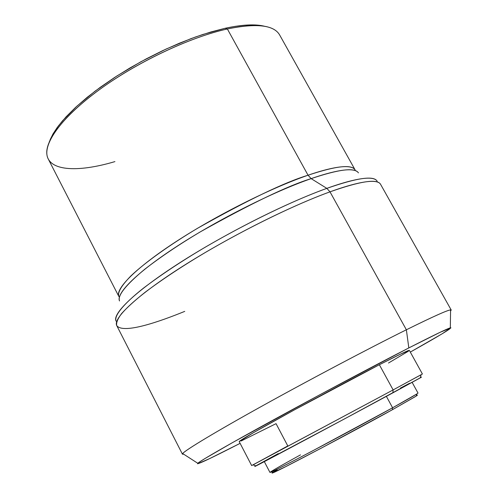<?xml version="1.0" encoding="UTF-8"?>
<svg xmlns="http://www.w3.org/2000/svg" width="498" height="498" viewBox="0 0 498 498"><rect width="100%" height="100%" fill="white"/><g stroke="black" fill="none" stroke-linecap="round" stroke-linejoin="round"><path stroke-width="0.75" d="M416.222 396.059L416.814 393.962L392.598 407.781L392.443 409.692L416.222 396.059C417.729 395.07 417.791 394.858 416.403 395.424L417.336 395.25L415.282 396.657L392.443 409.692L392.598 407.781C409.487 398.419 417.953 393.513 418.009 393.053L412.132 382.371M386.373 396.358L392.598 407.781L386.373 396.358M420.225 377.889L421.109 374.745L393.127 389.915L392.897 392.835L420.225 377.889C421.899 376.936 421.918 376.868 420.281 377.689L420.474 377.59M409.344 350.355L400.772 353.991L379.358 364.735L393.127 389.915L422.404 373.998L409.344 350.349C408.839 349.963 398.848 354.757 379.358 364.735L294.53 409.804L253.326 432.75L239.189 441.589M255.904 465.823C254.316 466.732 254.385 466.757 256.109 465.891C263.019 462.536 347.143 417.629 392.897 392.835L393.127 389.915L379.358 364.735C354.445 377.528 316.404 397.784 286.643 414.118C255.698 431.175 239.88 440.325 239.189 441.583L251.652 465.555L393.127 389.915L252.99 464.889L287.794 445.934L276.048 423.649L241.144 440.991M450.323 327.852L450.578 309.893C447.26 310.223 432.519 316.853 406.368 329.782L408.827 347.928C433.328 335.409 447.16 328.717 450.323 327.852C452.682 327.734 439.342 335.814 410.302 352.092L442.112 333.816L450.939 327.821L440.126 332.297L408.827 347.928L406.368 329.782C435.513 315.396 450.46 308.804 451.213 310.017L450.559 311.063M330 191.842L406.368 329.782L330 191.842C351.937 183.818 376.37 177.431 380.509 184.204C377.266 178.577 360.428 181.129 330 191.842L326.837 188.369L330 191.842C289.463 206.489 228.065 237.422 182.467 266.43C136.757 295.495 112.691 318.396 116.756 325.63C116.04 322.922 117.634 318.932 121.537 313.653C126.94 307.615 134.784 300.499 145.067 292.307C162.634 279.117 183.183 265.565 206.726 251.646C261.805 219.655 306.556 200.308 330 191.842M377.173 181.241C373.195 174.182 348.725 180.432 326.837 188.369C357.278 177.761 374.054 175.389 377.173 181.241M311.144 178.633L326.837 188.369L311.144 178.633C288.025 185.698 250.942 203.514 199.903 232.087C178.807 244.699 160.406 257.099 144.694 269.287C125.708 285.068 117.323 295.631 119.539 300.966C115.692 293.521 137.33 271.945 178.228 245.483C219.039 219.064 274.093 191.469 311.144 178.633L308.05 175.221L311.144 178.633C339.163 169.196 354.931 167.272 358.429 172.874C354.028 166.095 331.232 171.586 311.144 178.633M118.904 296.578C117.291 292.65 121.288 285.771 130.887 275.936C145.267 262.253 170.559 244.387 197.75 228.152C248.309 199.785 285.08 182.144 308.05 175.221C336.038 165.902 351.725 164.135 355.124 169.918C350.86 162.902 328.064 168.268 308.05 175.221L227.362 28.965L308.05 175.221C271.254 187.846 216.68 215.186 176.373 241.418C135.979 267.687 114.801 289.157 118.904 296.578L48.238 158.962C41.409 146.207 59.187 119.476 97.303 91.209C135.325 62.972 189.196 37.356 227.362 28.965C250.687 24.029 266.611 24.427 275.133 30.154M355.124 169.918L279.608 34.904C273.894 24.993 256.476 23.014 227.362 28.965L225.14 28.28L227.362 28.965C191.998 36.777 143.057 59.225 105.744 85.158C68.394 111.129 46.495 137.448 46.762 152.606C46.856 171.1 76.636 172.993 114.92 161.607M49.29 141.868L52.8 134.298L58.403 125.907L66.072 116.837L75.715 107.251L87.175 97.34L100.26 87.318L114.696 77.402L130.183 67.821L146.381 58.795L162.921 50.528L179.423 43.208L195.527 36.983L210.872 31.984L225.14 28.28L235.112 26.369L244.201 25.242L252.312 24.9L259.39 25.323L264.793 26.319C255.524 23.916 242.308 24.57 225.14 28.28L202.972 34.437L191.027 38.626L166.145 49.028L141.015 61.684L116.962 75.939L95.211 91.047L76.841 106.217L62.63 120.69L57.258 127.451L53.081 133.806L50.124 139.695M116.134 321.21C111.751 314.001 135.307 291.193 180.5 262.309C225.588 233.469 286.524 202.792 326.837 188.369C303.543 196.691 259.035 215.846 204.454 247.649C181.129 261.487 160.823 274.971 143.53 288.087C122.508 304.701 113.768 316.292 116.134 321.21M184.746 311.375C160.947 321.079 123.429 334.507 116.756 325.63L182.424 454.145C181.291 452.682 209.048 435.594 257.236 408.752C305.311 381.972 367.412 349.11 406.368 329.782C368.894 348.382 309.993 379.482 262.683 405.727C215.285 432.015 185.337 450.105 182.666 453.541L182.498 454.22L183.656 454.176L182.424 454.145M240.104 443.351C210.473 458.534 196.368 465.169 197.774 463.271C200.937 460.426 229.69 443.855 274.261 419.459C318.764 395.101 373.73 365.899 408.827 347.928L319.262 395.076L232.616 442.541L204.759 458.658L198.609 462.617L197.625 463.812L209.714 458.571L240.104 443.351M388.49 363.017L408.453 351.171M278.22 453.597L256.42 465.53M254.758 466.52L344.99 418.644L421.433 377.173M409.636 383.223L400.392 388.104M264.314 461.627L269.96 472.434C271.173 472.359 285.329 465.207 312.439 450.964L392.598 407.781C352.391 430.085 278.513 469.147 271.379 471.948C267.071 473.635 276.776 467.946 300.499 454.873M272.823 472.409C271.584 473.249 271.796 473.318 273.452 472.614C280.579 469.882 353.014 431.635 392.443 409.692L320.949 448.312L285.329 466.831L272.033 473.088M277.118 469.77L273.246 472.129M380.509 184.204L451.213 310.017M182.666 453.541L197.774 463.271M252.99 464.889L256.109 465.891M271.379 471.948L273.452 472.614"/></g></svg>
